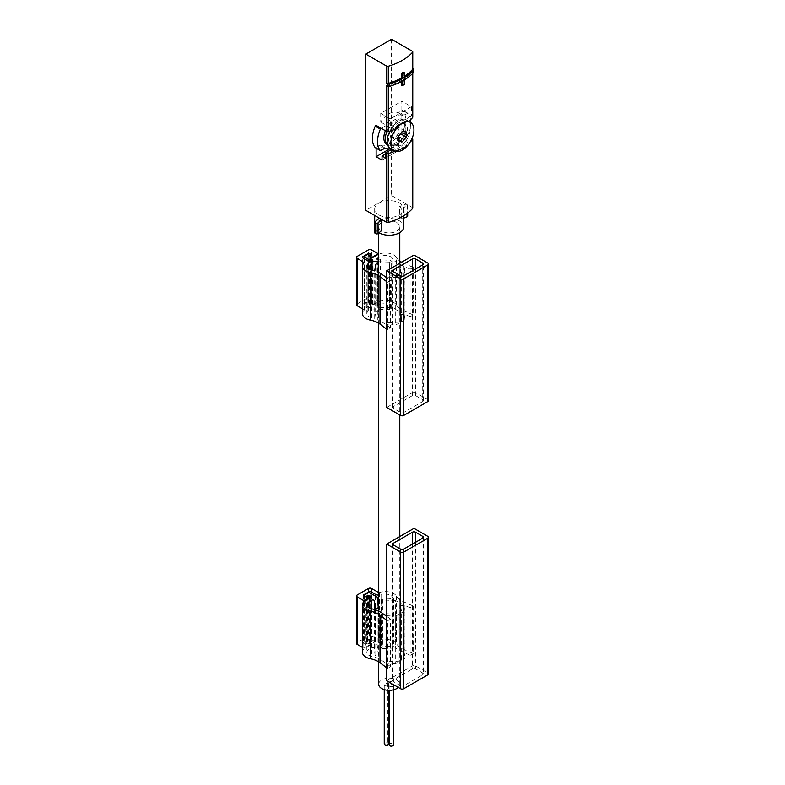 <?xml version="1.0" encoding="UTF-8"?>
<svg xmlns="http://www.w3.org/2000/svg" width="785" height="785" viewBox="0 0 785 785"><rect width="100%" height="100%" fill="white"/><g stroke="black" fill="none" stroke-linecap="round" stroke-linejoin="round"><path stroke-width="0.59" stroke-dasharray="3.92 2.94" d="M378.684 684.265A10.548 6.094 180 0 1 385.2 678.632A10.548 6.094 180 0 1 396.69 679.957A10.548 6.094 180 0 1 399.781 684.265A10.548 6.094 180 0 1 398.27 687.405M396.69 222.518A10.548 6.094 180 0 1 399.781 226.826A10.548 6.094 180 0 1 389.232 232.919A10.548 6.094 180 0 1 378.684 226.826A10.548 6.094 180 0 1 385.2 221.203A10.548 6.094 180 0 1 396.69 222.518M413.832 72.004A1.452 0.844 0 0 0 413.41 71.415L412.321 70.787A1.452 0.844 0 0 1 412.753 71.386A1.452 0.844 0 0 1 412.596 71.769A56.02 32.342 0 0 1 403.372 79.285L403.372 84.034A56.02 32.342 0 0 1 401.312 85.222M386.603 85.644A1.452 0.844 0 0 0 388.29 85.8A56.02 32.342 0 0 0 401.312 80.472L401.312 81.62M403.372 72.151L403.372 76.91A56.02 32.342 0 0 0 404.304 76.322M403.372 76.91L404.304 77.45M412.753 68.658L412.321 68.413A1.452 0.844 0 0 1 412.753 69.011M403.372 79.285L404.304 79.825L402.254 81.012L401.312 80.472M412.753 117.191A1.452 0.844 0 0 0 412.321 116.592L411.36 116.033L411.36 106.681L401.841 101.186L401.841 110.538L398.976 112.186A3.64 2.1 120 0 1 397.338 112.451A18.555 10.715 120 0 0 380.745 121.91L380.745 113.364L401.841 101.186M390.312 148.62A18.555 10.715 120 0 0 402.352 138.965L402.352 138.16L406.983 135.491L412.037 138.405M402.352 138.965L397.21 136.001L397.21 144.548L403.127 147.963L403.127 143.802L406.728 145.882L406.728 140.692L402.352 138.16M385.759 148.424L380.617 145.451A3.64 2.1 120 0 0 378.969 145.716L376.113 147.374L376.113 148.149M390.066 148.669L397.21 144.548M380.617 145.451A18.555 10.715 120 0 0 397.21 136.001M380.745 113.364L390.263 118.859L390.263 128.21L380.745 121.91M410.192 141.997A56.02 32.342 180 0 1 408.75 143.243L405.521 141.379A16.73 9.665 -60 0 1 392.039 149.631M390.263 128.21L391.46 127.523A16.73 9.665 -60 0 1 405.521 119.398L411.36 116.033M390.263 118.859L411.36 106.681M401.841 132.518L401.841 110.538L402.725 110.293A23.462 13.551 120 0 1 402.725 131.743L401.841 132.518L406.983 135.491L407.866 134.716A23.462 13.551 120 0 0 410.712 122.607M412.753 208.084A1.452 0.844 0 0 0 412.321 207.485L391.548 195.494L365.82 210.341M391.548 39.25L391.548 195.494M376.113 125.394L376.113 147.374L375.367 147.698M378.939 214.943A14.552 8.399 0 0 0 394.806 216.768A14.552 8.399 0 0 0 403.784 209.006A14.552 8.399 0 0 0 399.526 203.07A14.552 8.399 0 0 0 383.669 201.245A14.552 8.399 0 0 0 374.68 209.006A14.552 8.399 0 0 0 378.939 214.943M406.728 140.692L405.521 141.379M385.631 158.06L406.728 145.882M385.886 125.688L381.255 128.357M391.46 127.523L394.688 129.388M382.03 160.14L403.127 147.963M385.631 153.909L403.127 143.802M405.521 119.398L408.75 121.263M410.535 119.683A23.462 13.551 120 0 0 407.866 113.256L404.128 115.159A3.64 2.1 120 0 1 402.479 115.424A18.555 10.715 120 0 0 385.886 124.884M386.848 144.528A14.552 8.399 120 0 0 394.119 143.802A14.552 8.399 120 0 0 403.627 130.987A14.552 8.399 120 0 0 401.4 119.32A14.552 8.399 120 0 0 394.119 120.046A14.552 8.399 120 0 0 385.366 130.732M389.89 131.105A16.367 9.449 -60 0 1 406.934 120.419A16.367 9.449 -60 0 1 409.446 133.538A16.367 9.449 -60 0 1 398.751 147.963A16.367 9.449 -60 0 1 390.567 148.777M398.751 144.656A12.325 7.114 -60 0 1 392.588 145.274A12.325 7.114 -60 0 1 392.588 131.046A12.325 7.114 -60 0 1 404.913 123.932A12.325 7.114 -60 0 1 406.797 133.803A12.325 7.114 -60 0 1 398.751 144.656M386.887 131.576A14.552 8.399 -60 0 1 402.911 120.193A14.552 8.399 -60 0 1 405.923 126.856A14.552 8.399 -60 0 1 395.63 144.675L397.21 143.763A12.325 7.114 -60 0 1 391.048 144.381A12.325 7.114 -60 0 1 391.048 130.153A12.325 7.114 -60 0 1 403.372 123.039A12.325 7.114 -60 0 1 405.923 128.681A12.325 7.114 -60 0 1 397.21 143.763L395.63 144.675A14.552 8.399 -60 0 1 388.359 145.402A14.552 8.399 -60 0 1 387.692 144.94M399.006 127.719L395.149 127.376L391.293 132.174L391.293 137.316L395.149 137.66L399.006 132.861L399.006 127.719L406.208 131.88M399.006 132.861L400.566 133.764M395.149 127.376L402.352 131.537M391.293 132.174L398.495 136.335M391.293 137.316L398.495 141.477M395.149 137.66L398.495 139.593M404.304 84.574L403.372 84.034M374.68 226.826A14.552 8.399 180 0 1 383.669 219.064A14.552 8.399 180 0 1 399.526 220.889A14.552 8.399 180 0 1 403.784 226.826M378.969 232.782A14.552 8.399 180 0 1 374.837 228.052M401.724 218.956A14.552 8.399 0 0 0 399.526 217.327L399.526 206.632A14.552 8.399 0 0 1 401.724 208.261L401.724 218.956L403.784 218.122M378.939 218.515L378.939 229.2A14.552 8.399 0 0 0 381.775 230.476M392.834 686.345A2.178 1.256 180 0 1 390.459 686.62A2.178 1.256 180 0 1 389.105 685.452A2.178 1.256 180 0 1 391.293 684.196A2.178 1.256 180 0 1 393.471 685.452A2.178 1.256 180 0 1 392.834 686.345M387.967 685.59A2.178 1.256 180 0 1 385.582 685.864A2.178 1.256 180 0 1 384.238 684.697A2.178 1.256 180 0 1 386.426 683.441A2.178 1.256 180 0 1 388.604 684.697A2.178 1.256 180 0 1 387.967 685.59M391.529 683.529A2.178 1.256 180 0 1 389.154 683.804A2.178 1.256 180 0 1 387.8 682.636A2.178 1.256 180 0 1 389.988 681.38A2.178 1.256 180 0 1 392.166 682.636A2.178 1.256 180 0 1 391.529 683.529M393.471 744.857A2.178 1.256 0 0 0 391.293 743.601A2.178 1.256 0 0 0 389.105 744.857M384.238 744.101A2.178 1.256 180 0 1 386.426 742.845A2.178 1.256 180 0 1 388.604 744.101M388.604 743.022A2.178 1.256 180 0 1 387.8 742.051A2.178 1.256 180 0 1 389.988 740.785A2.178 1.256 180 0 1 392.166 742.051A2.178 1.256 180 0 1 391.529 742.944A2.178 1.256 180 0 1 389.105 743.199M407.69 216.111A1.452 0.844 0 0 0 407.425 215.63L407.042 215.306A1.452 0.844 0 0 0 405.011 215.1L399.526 217.327M401.724 208.261L407.062 206.102A1.452 0.844 0 0 0 407.69 205.415A1.452 0.844 0 0 0 407.425 204.934L407.042 204.62A1.452 0.844 0 0 0 405.011 204.414L399.526 206.632M378.939 229.2L375.102 232.37A1.452 0.844 0 0 0 374.837 232.851M413.204 267.4L413.204 314.932L410.123 316.708L410.123 269.186L413.204 267.4L403.402 263.083A20.449 11.804 0 0 1 401.626 262.21M428.512 400.625A2.178 1.256 0 0 0 427.874 399.732L413.98 391.715L413.98 255.076M413.98 391.715L386.711 407.454M387.486 282.257L390.567 280.471L390.567 328.002L387.486 329.778L387.486 282.257L386.711 281.668M386.73 322.507L386.436 324.597L395.689 325.039L395.689 277.517L399.055 275.574L399.055 323.096L386.73 322.507L386.711 275.123M395.689 325.039L399.055 323.096M404.236 314.324L400.615 314.491L401.635 321.614L401.635 274.083L405.001 272.14L405.001 319.662L404.236 314.324L404.236 266.792L400.615 266.969L401.635 274.083M401.635 321.614L405.001 319.662M390.567 328.002L382.158 322.046A24.806 14.326 0 0 0 377.801 319.642L377.801 272.11M386.711 329.2L387.486 329.778M362.464 308.799L364.171 310.242A11.638 6.722 0 0 0 362.464 313.745M377.801 319.642L378.9 312.371A1.639 0.942 0 0 0 378.91 312.283A1.639 0.942 0 0 0 377.34 311.341A1.639 0.942 0 0 0 375.642 312.204L374.69 318.494A24.806 14.326 0 0 0 371.57 317.68A7.271 4.2 0 0 1 366.83 313.745A7.271 4.2 0 0 1 367.9 311.557A5.093 2.944 0 0 0 368.646 310.026A5.093 2.944 0 0 0 367.154 307.946L362.788 305.424A1.452 0.844 0 0 1 362.366 304.825A1.452 0.844 0 0 1 362.788 304.237L367.929 301.263A1.452 0.844 0 0 1 369.99 301.263L371.02 301.862A1.452 0.844 0 0 1 371.442 302.451A1.452 0.844 0 0 1 371.02 303.049L370.51 303.344A1.452 0.844 0 0 0 370.078 303.942A1.452 0.844 0 0 0 370.981 304.717A1.452 0.844 0 0 0 372.561 304.531L378.223 301.263L371.531 297.407A2.178 1.256 0 0 0 368.45 297.407L357.126 303.942A2.178 1.256 0 0 0 356.488 304.825M386.711 277.743L390.567 280.471M378.9 312.371L378.684 266.282M378.9 264.839A1.639 0.942 0 0 0 378.91 264.761A1.639 0.942 0 0 0 378.684 264.28M410.123 316.708L399.81 311.851A24.806 14.326 0 0 1 392.245 305.748A7.271 4.2 0 0 0 380.283 304.237L377.428 305.885A1.452 0.844 0 0 0 376.996 306.484A1.452 0.844 0 0 0 378.36 307.318L389.684 307.72A1.639 0.942 0 0 1 391.215 308.662A1.639 0.942 0 0 1 389.478 309.604L372.051 308.986L364.848 304.825A1.452 0.844 0 0 1 364.417 304.237A1.452 0.844 0 0 1 364.848 303.638L368.194 301.715A1.452 0.844 0 0 1 369.774 301.528A1.452 0.844 0 0 1 370.677 302.303A1.452 0.844 0 0 1 370.245 302.902L369.99 303.049A2.178 1.256 0 0 0 369.352 303.942A2.178 1.256 0 0 0 370.697 305.1A2.178 1.256 0 0 0 373.081 304.825L377.192 302.451A11.638 6.722 0 0 1 396.445 305.031A20.449 11.804 0 0 0 403.402 310.615L403.402 263.083M396.445 305.031L396.445 257.509A20.449 11.804 0 0 0 399.781 261.042M413.204 314.932L403.402 310.615M378.223 301.263L378.223 254.399M396.445 257.509A11.638 6.722 0 0 0 378.684 254.203M410.123 269.186L399.81 264.329A24.806 14.326 0 0 1 392.245 258.216A7.271 4.2 0 0 0 380.283 256.715L378.684 257.637M389.478 309.604L389.478 262.082L378.684 261.699M389.478 262.082A1.639 0.942 0 0 0 391.215 261.14A1.639 0.942 0 0 0 389.684 260.188L378.684 259.806M422.722 401.518A2.178 1.256 0 0 0 423.36 400.625A2.178 1.256 0 0 0 422.722 399.732L415.52 395.571A2.178 1.256 0 0 0 412.439 395.571L393.403 406.561A2.178 1.256 0 0 0 392.765 407.454A2.178 1.256 0 0 0 393.403 408.347L400.605 412.508A2.178 1.256 0 0 0 403.686 412.508L422.722 401.518L422.722 264.879L422.722 399.732M374.69 318.494L374.69 270.962M372.051 308.986L372.051 270.256M399.055 275.574L386.73 274.986M386.436 324.597L386.436 277.547M386.711 277.085L395.689 277.517M405.001 272.14L404.236 266.792M400.615 314.491L400.615 266.969M387.486 668.398L387.486 620.876L390.567 619.09L390.567 666.622L387.486 668.398L386.711 667.819M386.711 680.732L413.98 664.983L427.874 673.01A2.178 1.256 180 0 1 428.512 673.893M413.98 528.354L413.98 664.983M413.204 653.552L410.123 655.328L410.123 607.806L413.204 606.02L413.204 653.552L403.402 649.234A20.449 11.804 180 0 1 396.445 643.661A11.638 6.722 180 0 0 379.361 640.089L371.531 636.027A2.178 1.256 180 0 0 368.45 636.027L357.126 642.562A2.178 1.256 180 0 0 356.488 643.455M400.615 605.588L404.236 605.421L405.001 610.759L405.001 658.291L401.635 660.234L401.635 612.712L400.615 605.588L400.615 653.12L404.236 652.943L405.001 658.291M405.001 610.759L401.635 612.712M386.711 613.742L399.055 614.194L399.055 661.716L395.689 663.668L395.689 616.137L386.711 615.715M399.055 614.194L395.689 616.137M410.123 607.806L399.81 602.949A24.806 14.326 180 0 1 395.64 600.437L395.64 647.959A24.806 14.326 180 0 0 399.81 650.471L410.123 655.328M378.684 592.587L379.361 592.567A11.638 6.722 180 0 1 396.445 596.129A20.449 11.804 180 0 0 403.402 601.702L413.204 606.02M395.64 600.437L383.051 601.065A1.639 0.942 180 0 1 381.265 600.123A1.639 0.942 180 0 1 382.766 599.19L393.658 598.631A24.806 14.326 180 0 1 392.245 596.836A7.271 4.2 180 0 0 381.638 594.716A5.093 2.944 180 0 1 378.684 595.138M383.051 601.065L383.051 648.596L395.64 647.959M383.051 648.596A1.639 0.942 180 0 1 381.265 647.654A1.639 0.942 180 0 1 382.766 646.712L393.658 646.163A24.806 14.326 180 0 1 392.245 644.367A7.271 4.2 180 0 0 381.638 642.238A5.093 2.944 180 0 1 375.377 641.806L371.02 639.294A1.452 0.844 180 0 0 368.96 639.294L363.818 642.267A1.452 0.844 180 0 0 363.396 642.856A1.452 0.844 180 0 0 363.818 643.455L364.848 644.043A1.452 0.844 180 0 0 366.909 644.043L367.419 643.749A1.452 0.844 180 0 1 369.009 643.563A1.452 0.844 180 0 1 369.902 644.338A1.452 0.844 180 0 1 369.48 644.936L363.818 648.204L362.464 647.419M387.486 620.876L386.711 620.287M363.818 601.693L363.818 648.204M362.464 652.364A11.638 6.722 180 0 1 365.879 647.605L369.99 645.231A2.178 1.256 180 0 0 370.628 644.338A2.178 1.256 180 0 0 369.284 643.18A2.178 1.256 180 0 0 366.909 643.455L366.644 643.602A1.452 0.844 180 0 1 365.064 643.779A1.452 0.844 180 0 1 364.161 643.003A1.452 0.844 180 0 1 364.593 642.415L367.929 640.481A1.452 0.844 180 0 1 369.99 640.481L377.192 644.642L378.262 654.7A1.639 0.942 180 0 1 378.262 654.759A1.639 0.942 180 0 1 376.682 655.701A1.639 0.942 180 0 1 374.995 654.818L374.298 648.282A1.452 0.844 180 0 0 373.366 647.546A1.452 0.844 180 0 0 371.815 647.743L368.96 649.391A7.271 4.2 180 0 0 366.83 652.364A7.271 4.2 180 0 0 371.57 656.299A24.806 14.326 180 0 1 382.158 660.666L390.567 666.622M390.567 619.09L386.711 616.362M400.605 685.776L393.403 681.615A2.178 1.256 180 0 1 392.765 680.732A2.178 1.256 180 0 1 393.403 679.839L412.439 668.849A2.178 1.256 180 0 1 415.52 668.849L422.722 673.01A2.178 1.256 180 0 1 423.36 673.893A2.178 1.256 180 0 1 422.722 674.786L403.686 685.776A2.178 1.256 180 0 1 400.605 685.776L400.605 549.137M393.658 598.631L393.658 646.163M377.192 597.11L377.192 644.642M401.635 660.234L400.615 653.12M404.236 605.421L404.236 652.943M395.689 663.668L386.436 663.227L386.73 661.127L399.055 661.716M386.436 616.166L386.436 663.227M386.73 613.605L386.73 661.127M388.29 85.8L388.29 86.478M412.596 71.769L412.596 73.525M412.321 70.787L412.321 116.592M412.321 51.251L412.321 68.413M413.41 69.041L413.41 71.415M412.321 138.572L412.321 207.485M407.444 135.226L402.293 132.253M402.479 115.424L397.338 112.451M407.866 134.716L402.725 131.743M407.866 113.256L402.725 110.293M407.444 113.246L402.293 110.273M404.128 115.159L398.976 112.186M380.803 150.602L375.652 147.639M384.12 148.689L378.969 145.716M407.425 204.934L407.425 215.63M407.062 206.102L407.062 213.491M407.042 204.62L407.042 215.306M405.011 204.414L405.011 215.1M375.102 221.684L375.102 232.37M364.171 310.242L364.171 262.71M364.063 309.722L364.063 262.818M357.126 303.942L357.126 256.41M368.45 297.407L368.45 249.875M371.531 297.407L371.531 249.875M377.192 302.451L377.192 254.929M427.874 399.732L427.874 263.093M415.52 395.571L415.52 269.039M412.439 395.571L412.439 270.815M393.403 406.561L393.403 408.347M400.605 412.508L400.605 275.869M403.686 412.508L403.686 275.869M392.245 305.748L392.245 258.216M399.81 311.851L399.81 264.329M382.158 322.046L382.158 274.524M375.642 312.204L375.642 264.673M371.57 317.68L371.57 270.158M367.9 311.557L367.9 268.401M367.154 307.946L367.154 260.414M362.788 305.424L362.788 304.237M367.929 301.263L367.929 254.33M369.99 301.263L369.99 254.065M371.02 301.862L371.02 303.049M370.51 303.344L370.51 255.822M372.561 304.531L372.561 257.529M373.081 304.825L373.081 257.303M369.99 303.049L369.99 257.303M370.245 302.902L370.245 256.018M368.194 301.715L368.194 254.183M364.848 303.638L364.848 256.116M364.848 304.825L364.848 259.089M389.684 307.72L389.684 260.188M378.36 307.318L378.36 259.796M377.428 305.885L377.428 259.55M380.283 304.237L380.283 256.715M403.402 601.702L403.402 649.234M396.445 596.129L396.445 643.661M379.361 592.567L379.361 640.089M378.468 592.498L378.468 640.03M371.531 588.495L371.531 636.027M368.45 588.495L368.45 636.027M357.126 595.03L357.126 642.562M365.879 600.083L365.879 647.605M427.874 536.371L427.874 673.01M393.403 679.839L393.403 681.615M412.439 544.093L412.439 668.849M415.52 542.307L415.52 668.849M422.722 674.786L422.722 673.01M403.686 549.137L403.686 685.776M371.57 608.777L371.57 656.299M382.158 613.144L382.158 660.666M399.81 602.949L399.81 650.471M382.766 599.19L382.766 646.712M392.245 596.836L392.245 644.367M381.638 594.716L381.638 642.238M375.377 596.07L375.377 641.806M371.02 593.548L371.02 639.294M368.96 592.704L368.96 639.294M363.818 643.455L363.818 642.267M364.848 596.521L364.848 644.043M366.909 643.455L366.909 644.043M367.419 596.227L367.419 643.749M369.48 598.003L369.48 644.936M369.99 597.709L369.99 645.231M366.644 596.639L366.644 643.602M364.593 594.883L364.593 642.415M367.929 592.96L367.929 640.481M369.99 592.96L369.99 640.481M374.995 609.68L374.995 654.818M374.298 609.474L374.298 648.282M371.815 608.826L371.815 647.743M368.96 607.806L368.96 649.391M378.684 226.826L378.684 233.027M378.684 272.513L378.684 323.214M378.684 611.132L378.684 661.833M399.781 226.826L399.781 232.615M399.781 263.269L399.781 415M399.781 536.547L399.781 684.265M412.753 71.386L412.753 73.368M407.808 113.207L402.656 110.234M408.278 121.194L406.934 120.419M404.913 123.932L403.372 123.039M392.588 145.274L391.048 144.381M405.923 128.681L405.923 126.856M402.911 120.193L401.4 119.32M388.359 145.402L387.721 145.039M374.68 209.006L374.68 215.453M403.784 209.006L403.784 215.718M389.105 685.452L389.105 690.358M393.471 685.452L393.471 689.838M384.238 684.697L384.238 689.632M388.604 684.697L388.604 690.339M387.8 682.636L387.8 742.051M392.166 682.636L392.166 742.051M407.69 205.415L407.69 213.02M364.279 310.026L364.279 262.494M392.765 407.454L392.765 270.815M423.36 400.625L423.36 263.986M378.91 312.283L378.91 264.761M366.83 313.745L366.83 266.213M368.646 310.026L368.646 268.99M362.366 304.825L362.366 257.303M371.442 302.451L371.442 254.929M370.078 303.942L370.078 257.352M369.352 303.942L369.352 256.41M370.677 302.303L370.677 255.724M364.417 304.237L364.417 258.844M391.215 308.662L391.215 261.14M376.996 306.484L376.996 258.952M392.765 544.093L392.765 680.732M423.36 537.264L423.36 673.893M381.265 600.123L381.265 647.654M363.396 595.334L363.396 642.856M369.902 597.758L369.902 644.338M370.628 596.816L370.628 644.338M364.161 596.129L364.161 643.003M366.83 604.833L366.83 652.364"/><path stroke-width="1.18" d="M398.27 687.405A10.548 6.094 180 0 1 386.406 690.133A10.548 6.094 180 0 1 378.684 684.265L378.684 661.833M401.312 81.62L401.312 85.222L402.254 85.761L404.304 84.574L404.304 79.933M386.603 66.097A1.452 0.844 0 0 0 388.29 66.254A56.02 32.342 0 0 0 412.596 52.222A1.452 0.844 0 0 0 412.753 51.839A1.452 0.844 0 0 0 412.321 51.251L391.548 39.25L365.82 54.106L386.603 66.097L386.603 83.269L387.682 83.887L387.682 86.262L386.603 85.644L386.603 131.448A1.452 0.844 -0 0 0 388.29 131.595A56.02 32.342 -0 0 0 394.688 129.388C400.193 123.608 404.874 120.91 408.75 121.263A56.02 32.342 0 0 0 412.596 117.573A1.452 0.844 0 0 0 412.753 117.191L412.753 73.368M404.304 76.322A56.02 32.342 0 0 0 412.596 69.394A1.452 0.844 0 0 0 412.753 69.011L412.753 51.839M386.603 83.269A1.452 0.844 0 0 0 388.29 83.416A56.02 32.342 0 0 0 401.312 78.098L401.312 73.339A56.02 32.342 0 0 0 403.372 72.151L404.304 72.701L404.304 77.45L402.254 78.637L401.312 78.098M387.682 83.887A1.452 0.844 0 0 0 389.389 84.044A57.482 33.186 0 0 0 413.666 70.022A1.452 0.844 0 0 0 413.832 69.629A1.452 0.844 0 0 0 413.41 69.041L412.753 68.658M387.682 86.262A1.452 0.844 0 0 0 389.389 86.419A57.482 33.186 0 0 0 413.666 72.397A1.452 0.844 0 0 0 413.832 72.004L413.832 69.629M376.113 148.149L376.113 156.725L390.066 148.669M412.037 138.405L412.321 138.572A1.452 0.844 180 0 1 412.753 139.171A1.452 0.844 180 0 1 412.596 139.553A56.02 32.342 180 0 1 410.192 141.997M406.08 147.178L394.688 151.368A56.02 32.342 180 0 1 388.29 153.575A1.452 0.844 180 0 1 386.603 153.428L385.631 152.869L385.631 158.06L382.03 155.989L385.631 153.909M365.82 54.106L365.82 210.341L386.603 222.341A1.452 0.844 0 0 0 388.29 222.489A56.02 32.342 0 0 0 412.596 208.467A1.452 0.844 0 0 0 412.753 208.084L412.753 139.171M376.113 156.725L382.03 160.14L382.03 155.989M386.603 131.448L376.113 125.394L375.23 126.159A23.462 13.551 120 0 0 375.23 147.619L375.367 147.698M392.039 149.631A16.73 9.665 -60 0 1 391.46 149.503L385.631 152.869M391.46 149.503L394.688 151.368M381.255 128.357L380.372 129.132A23.462 13.551 120 0 0 380.372 150.592L384.12 148.689A3.64 2.1 120 0 1 385.759 148.424A18.555 10.715 120 0 0 390.312 148.62M410.712 122.607A23.462 13.551 120 0 0 410.535 119.683M385.366 130.732A14.552 8.399 120 0 0 386.848 144.528L387.721 145.039M402.352 150.043A16.367 9.449 -60 0 1 394.168 150.857A16.367 9.449 -60 0 1 394.168 131.949A16.367 9.449 -60 0 1 410.535 122.499A16.367 9.449 -60 0 1 413.047 135.619A16.367 9.449 -60 0 1 402.352 150.043M402.352 131.537L398.495 136.335L398.495 141.477L402.352 141.82L406.208 137.022L406.208 131.88L402.352 131.537M394.168 150.857L390.567 148.777A16.367 9.449 -60 0 1 389.89 131.105M387.692 144.94A14.552 8.399 -60 0 1 386.887 131.576M400.566 133.764L406.208 137.022M398.495 139.593L402.352 141.82M402.254 81.11L402.254 85.761M401.312 73.339L402.254 73.888L402.254 78.637M402.254 73.888L404.304 72.701M403.784 215.718L403.784 226.826A14.552 8.399 180 0 1 394.826 234.587A14.552 8.399 180 0 1 378.969 232.782M374.837 228.052A14.552 8.399 180 0 1 374.68 226.826L374.68 215.453M374.837 222.165A1.452 0.844 0 0 1 375.102 221.684L378.939 218.515A14.552 8.399 0 0 0 381.775 219.78L381.775 230.476L378.036 233.557A1.452 0.844 0 0 1 376.005 233.763L375.456 233.547A1.452 0.844 0 0 1 374.837 232.851L374.837 222.165A1.452 0.844 0 0 0 375.456 222.852L376.005 223.068A1.452 0.844 0 0 0 378.036 222.862L381.775 219.78M389.105 690.358L389.105 744.857A2.178 1.256 0 0 0 389.743 745.75A2.178 1.256 0 0 0 392.834 745.75A2.178 1.256 0 0 0 393.471 744.857L393.471 689.838M388.604 690.339L388.604 744.101A2.178 1.256 180 0 1 387.967 744.994A2.178 1.256 180 0 1 385.582 745.269A2.178 1.256 180 0 1 384.238 744.101L384.238 689.632M389.105 743.199A2.178 1.256 180 0 1 388.604 743.022M403.784 218.122L407.062 216.797A1.452 0.844 0 0 0 407.69 216.111L407.69 213.02M413.98 255.076L386.711 270.815L400.605 278.842A2.178 1.256 0 0 0 403.686 278.842L427.874 264.879A2.178 1.256 0 0 0 428.512 263.986A2.178 1.256 0 0 0 427.874 263.093L413.98 255.076M428.512 263.986L428.512 400.625A2.178 1.256 0 0 1 427.874 401.518L403.686 415.471A2.178 1.256 0 0 1 400.605 415.471L386.711 407.454L386.711 270.815M378.223 254.399L378.223 253.741L371.531 249.875A2.178 1.256 0 0 0 368.45 249.875L357.126 256.41A2.178 1.256 0 0 0 356.488 257.303A2.178 1.256 0 0 0 357.126 258.196L364.171 262.71A11.638 6.722 0 0 0 362.464 266.213L362.464 313.745A11.638 6.722 0 0 0 370.343 320.103A20.449 11.804 0 0 1 379.999 324.117L386.711 329.2M356.488 257.303L356.488 304.825A2.178 1.256 0 0 0 357.126 305.718L362.464 308.799M378.684 266.282L377.801 272.11A24.806 14.326 0 0 1 382.158 274.524L386.711 277.743M378.684 264.28A1.639 0.942 0 0 0 376.908 263.839A1.639 0.942 0 0 0 375.642 264.673L374.69 270.962A24.806 14.326 0 0 0 371.57 270.158A7.271 4.2 0 0 1 366.83 266.213A7.271 4.2 0 0 1 367.9 264.025A5.093 2.944 0 0 0 368.646 262.494A5.093 2.944 0 0 0 367.154 260.414L362.788 257.902L362.788 256.715A1.452 0.844 0 0 0 362.366 257.303A1.452 0.844 0 0 0 362.788 257.902M370.078 257.352L370.078 256.41A1.452 0.844 0 0 1 370.51 255.822L371.02 255.517A1.452 0.844 0 0 0 371.442 254.929A1.452 0.844 0 0 0 371.02 254.33L369.99 253.741A1.452 0.844 0 0 0 367.929 253.741L362.788 256.715M370.078 256.41A1.452 0.844 0 0 0 370.981 257.186A1.452 0.844 0 0 0 372.561 257.009L378.223 253.741M362.464 266.213A11.638 6.722 0 0 0 370.343 272.572A20.449 11.804 0 0 1 379.999 276.595L386.711 281.668M399.781 261.042A20.449 11.804 0 0 0 401.626 262.21M378.684 254.203A11.638 6.722 0 0 0 377.192 254.929L373.081 257.303A2.178 1.256 0 0 1 370.697 257.578A2.178 1.256 0 0 1 369.352 256.41A2.178 1.256 0 0 1 369.99 255.517L370.245 255.37A1.452 0.844 0 0 0 370.677 254.782A1.452 0.844 0 0 0 369.774 254.006A1.452 0.844 0 0 0 368.194 254.183L364.848 256.116A1.452 0.844 0 0 0 364.417 256.715A1.452 0.844 0 0 0 364.848 257.303L372.051 261.464L378.684 261.699M378.684 257.637L377.428 258.363A1.452 0.844 0 0 0 376.996 258.952A1.452 0.844 0 0 0 378.36 259.796L378.684 259.806M422.722 263.093L415.52 258.942A2.178 1.256 0 0 0 412.439 258.942L393.403 269.932A2.178 1.256 0 0 0 392.765 270.815A2.178 1.256 0 0 0 393.403 271.708L400.605 275.869A2.178 1.256 0 0 0 403.686 275.869L422.722 264.879A2.178 1.256 0 0 0 423.36 263.986A2.178 1.256 0 0 0 422.722 263.093L422.722 264.879M372.051 270.256L372.051 261.464M386.711 275.123L386.711 277.085M386.711 544.093L386.711 680.732L400.605 688.749A2.178 1.256 180 0 0 403.686 688.749L427.874 674.786A2.178 1.256 180 0 0 428.512 673.893L428.512 537.264A2.178 1.256 180 0 1 427.874 538.147L403.686 552.11A2.178 1.256 180 0 1 400.605 552.11L386.711 544.093L413.98 528.354L427.874 536.371A2.178 1.256 180 0 1 428.512 537.264M378.684 592.587L371.531 588.495A2.178 1.256 180 0 0 368.45 588.495L357.126 595.03A2.178 1.256 180 0 0 356.488 595.923L356.488 643.455A2.178 1.256 180 0 0 357.126 644.338L362.464 647.419M386.711 616.362L382.158 613.144A24.806 14.326 180 0 0 371.57 608.777A7.271 4.2 180 0 1 366.83 604.833A7.271 4.2 180 0 1 368.96 601.869L371.815 600.221A1.452 0.844 180 0 1 373.366 600.025A1.452 0.844 180 0 1 374.298 600.76L374.995 607.296A1.639 0.942 180 0 0 376.682 608.179A1.639 0.942 180 0 0 378.262 607.237A1.639 0.942 180 0 0 378.262 607.178L377.192 597.11L369.99 592.96A1.452 0.844 180 0 0 367.929 592.96L364.593 594.883A1.452 0.844 180 0 0 364.161 595.481A1.452 0.844 180 0 0 365.064 596.257A1.452 0.844 180 0 0 366.644 596.07L367.419 596.227A1.452 0.844 180 0 1 369.009 596.041A1.452 0.844 180 0 1 369.902 596.816A1.452 0.844 180 0 1 369.48 597.414L363.818 600.682L357.126 596.816A2.178 1.256 180 0 1 356.488 595.923M366.909 596.521A1.452 0.844 180 0 1 364.848 596.521L363.818 595.923A1.452 0.844 180 0 1 363.396 595.334A1.452 0.844 180 0 1 363.818 594.736L368.96 591.762A1.452 0.844 180 0 1 371.02 591.762L375.377 594.284L375.377 596.07M378.684 595.138A5.093 2.944 180 0 1 375.377 594.284M362.464 604.833A11.638 6.722 180 0 0 370.343 611.201A20.449 11.804 180 0 1 379.999 615.214L379.999 662.736A20.449 11.804 180 0 0 370.343 658.723A11.638 6.722 180 0 1 362.464 652.364L362.464 604.833A11.638 6.722 180 0 1 365.879 600.083L369.99 597.709A2.178 1.256 180 0 0 370.628 596.816A2.178 1.256 180 0 0 369.284 595.648A2.178 1.256 180 0 0 366.909 595.923M386.711 667.819L379.999 662.736M386.711 620.287L379.999 615.214M363.818 600.682L363.818 601.693M403.686 549.137A2.178 1.256 180 0 1 400.605 549.137L393.403 544.986A2.178 1.256 180 0 1 392.765 544.093A2.178 1.256 180 0 1 393.403 543.2L412.439 532.21A2.178 1.256 180 0 1 415.52 532.21L422.722 536.371A2.178 1.256 180 0 1 423.36 537.264A2.178 1.256 180 0 1 422.722 538.147L403.686 549.137M386.436 615.695L386.711 613.742M388.29 86.478L388.29 131.595M412.596 73.525L412.596 117.573M412.596 52.222L412.596 69.394M388.29 66.254L388.29 83.416M388.29 153.575L388.29 222.489M412.596 139.553L412.596 208.467M386.603 153.428L386.603 222.341M380.803 128.622L375.652 125.659M380.372 129.132L375.23 126.159M380.372 150.592L375.23 147.619M389.389 84.044L389.389 86.419M413.666 70.022L413.666 72.397M407.062 213.491L407.062 216.797M378.036 222.862L378.036 233.557M375.456 222.852L375.456 233.547M376.005 223.068L376.005 233.763M379.999 324.117L379.999 276.595M370.343 320.103L370.343 272.572M364.063 262.818L364.063 262.2M357.126 305.718L357.126 258.196M427.874 401.518L427.874 264.879M400.605 415.471L400.605 278.842M403.686 415.471L403.686 278.842M415.52 269.039L415.52 258.942M412.439 270.815L412.439 258.942M393.403 271.708L393.403 269.932M367.9 268.401L367.9 264.025M367.929 254.33L367.929 253.741M371.02 255.517L371.02 254.33M372.561 257.529L372.561 257.009M369.99 257.303L369.99 255.517M370.245 256.018L370.245 255.37M364.848 259.089L364.848 257.303M377.428 259.55L377.428 258.363M370.343 611.201L370.343 658.723M357.126 596.816L357.126 644.338M403.686 552.11L403.686 688.749M400.605 552.11L400.605 688.749M427.874 538.147L427.874 674.786M393.403 543.2L393.403 544.986M412.439 532.21L412.439 544.093M415.52 532.21L415.52 542.307M422.722 536.371L422.722 538.147M371.02 591.762L371.02 593.548M368.96 591.762L368.96 592.704M363.818 594.736L363.818 595.923M369.48 597.414L369.48 598.003M366.644 596.07L366.644 596.639M374.995 607.296L374.995 609.68M374.298 600.76L374.298 609.474M371.815 600.221L371.815 608.826M368.96 601.869L368.96 607.806M378.684 233.027L378.684 272.513M378.684 323.214L378.684 611.132M399.781 232.615L399.781 263.269M399.781 415L399.781 536.547M380.44 150.642L375.289 147.668M410.535 122.499L408.278 121.194M368.646 268.99L368.646 262.494M370.677 255.724L370.677 254.782M364.417 258.844L364.417 256.715M369.902 596.816L369.902 597.758M364.161 595.481L364.161 596.129"/></g></svg>
